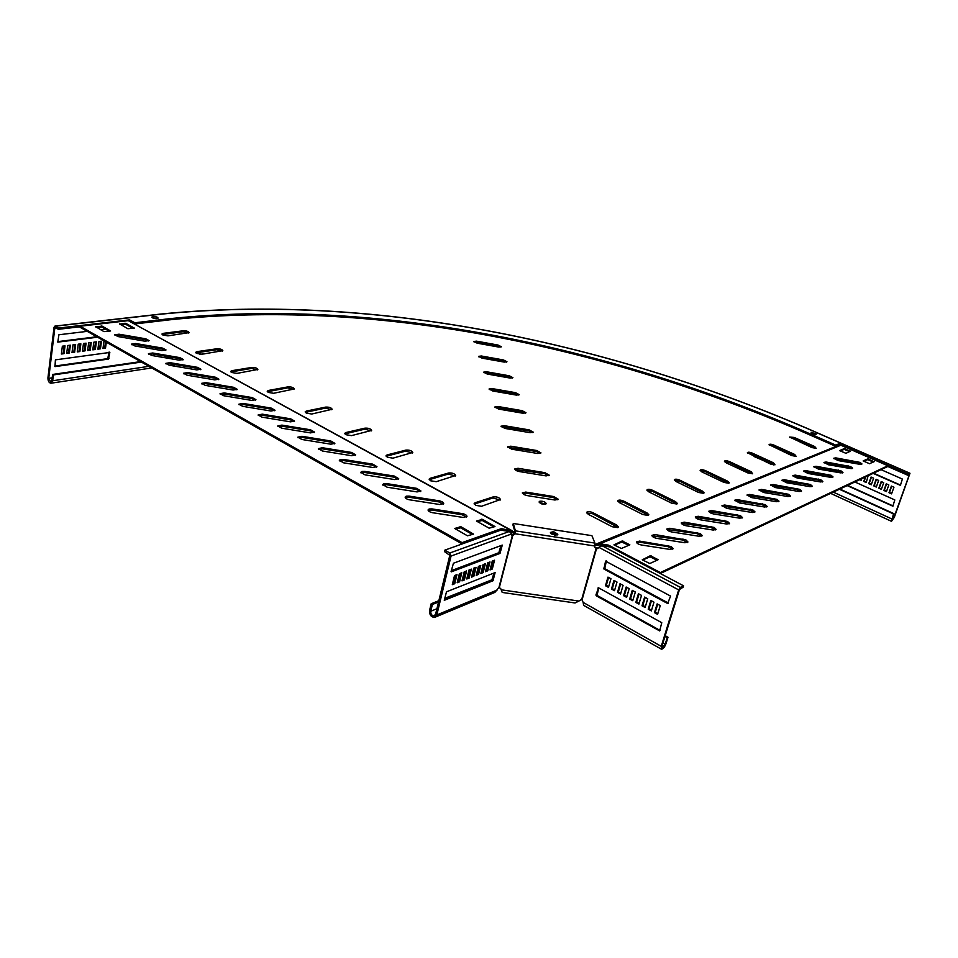 <?xml version="1.0" encoding="UTF-8"?>
<svg xmlns="http://www.w3.org/2000/svg" width="958" height="958" viewBox="0 0 958 958"><rect width="100%" height="100%" fill="white"/><g stroke="black" fill="none" stroke-linecap="round" stroke-linejoin="round"><path stroke-width="1.44" d="M466.606 517.045L462.043 514.709L431.771 510.015L428.178 510.446M432.022 508.914L429.112 508.997L428.082 509.907C428.274 511.189 429.807 512.135 432.693 512.734L463.145 517.44L466.977 516.458C466.762 515.164 465.205 514.207 462.307 513.608L432.022 508.914L431.771 510.015M420.586 491.538L416.251 489.394L386.469 484.7L382.817 485.107M386.709 483.61L383.799 483.67L382.709 484.568L387.104 487.203L417.065 491.921L420.945 490.987L416.502 488.317L386.709 483.61L386.469 484.7M443.338 504.147L438.884 501.908L408.862 497.214L405.246 497.633M409.114 496.112L406.192 496.184L405.138 497.094C405.306 498.328 406.815 499.238 409.641 499.825L439.842 504.531L443.698 503.573C443.494 502.327 441.985 501.405 439.147 500.818L409.114 496.112L408.862 497.214M398.348 479.216L394.121 477.168L364.579 472.474L360.903 472.857M364.806 471.384L361.908 471.432L360.783 472.318L365.07 474.869L394.792 479.587L398.708 478.677L394.361 476.09L364.806 471.384L364.579 472.474M376.602 467.169L372.482 465.193L343.18 460.511L339.467 460.882M343.395 459.433L340.497 459.457L339.336 460.331L343.539 462.81L373.021 467.528L376.961 466.642L372.71 464.127L343.395 459.433L343.18 460.511M355.334 455.385L351.311 453.493L322.235 448.811L318.499 449.17M322.451 447.745L318.367 448.619L322.475 451.014L351.718 455.721L355.681 454.858L351.538 452.439L322.451 447.745L322.235 448.811M334.522 443.853L330.594 442.045L301.746 437.363L297.998 437.71M301.95 436.297L297.854 437.159L301.866 439.483L330.881 444.189L334.869 443.35L330.809 440.991L301.95 436.297L301.746 437.363M314.152 432.573L310.332 430.837L281.7 426.154L277.928 426.49M281.903 425.113L277.772 425.939L281.712 428.19L310.488 432.896L314.499 432.082L310.524 429.795L281.903 425.113L281.7 426.154M294.214 421.532L290.478 419.867L262.085 415.197L258.289 415.509M262.276 414.155L258.121 414.958L261.977 417.149L290.537 421.843L294.573 421.053L290.681 418.838L262.276 414.155L262.085 415.197M274.695 410.731L271.054 409.126L242.877 404.456L239.057 404.767M243.057 403.426L238.877 404.204L242.661 406.324L270.994 411.018L275.054 410.252L271.234 408.096L243.057 403.426L242.877 404.456M255.57 400.145L252.026 398.612L224.064 393.942L220.232 394.229M224.232 392.924L220.041 393.678L223.741 395.738L251.858 400.42L255.942 399.678L252.205 397.582L224.232 392.924L224.064 393.942M236.854 389.786L233.381 388.301L205.635 383.643L201.791 383.919M205.802 382.625L201.599 383.356L205.216 385.367L233.117 390.038L237.213 389.319L233.56 387.295L205.802 382.625L205.635 383.643M218.508 379.631L215.119 378.206L187.576 373.56L183.72 373.812M187.744 372.554L183.517 373.261L187.073 375.213L214.76 379.871L218.879 379.176L215.287 377.201L187.744 372.554L187.576 373.56M200.533 369.68L197.216 368.315L169.889 363.681L166.021 363.92M170.045 362.675L165.806 363.357L169.303 365.249L196.773 369.908L200.905 369.237L197.384 367.321L170.045 362.675L169.889 363.681M182.918 359.933L179.673 358.615L152.561 353.993L148.67 354.209M152.705 352.999L148.454 353.658L151.879 355.502L179.146 360.148L183.289 359.489L179.829 357.621L152.705 352.999L152.561 353.993M165.65 350.377L162.477 349.107L135.557 344.497L131.665 344.7M135.701 343.503L131.438 344.138L134.803 345.934L161.854 350.568L166.021 349.945L162.632 348.125L135.701 343.503L135.557 344.497M148.706 341.012L145.616 339.791L118.9 335.18L114.996 335.372M119.032 334.198L114.756 334.809L118.062 336.569L144.909 341.192L149.089 340.581L145.76 338.809L119.032 334.198L118.9 335.18M188.762 333.025L183.11 331.731L162.201 334.558M163.303 333.336L161.962 334.019L162.776 334.965L167.937 335.863L189.145 332.618C188.451 331.36 186.487 330.75 183.253 330.785L163.303 333.336L163.159 334.294M553.652 496.531L558.251 499.238L554.945 500.016L526.888 495.549L523.942 494.591L522.35 492.867L525.75 492.077L553.652 496.531L553.377 497.561L525.487 493.107L522.469 493.37M497.98 345.036L501.369 346.748L498.723 347.071L477.168 343.18L473.803 341.479L476.509 341.156L497.98 345.036L497.777 345.85L474.042 341.946M509.285 375.787L512.913 377.68L510.123 378.075L487.239 374.051L483.646 372.171L486.496 371.764L509.285 375.787L509.069 376.65L483.85 372.65M412.395 452.99L405.689 451.122L386.17 456.271M387.068 454.942L386.038 455.745L387.331 457.241L392.984 458.164L412.766 452.475C411.772 450.679 409.497 449.889 405.917 450.092L387.068 454.942L386.84 455.984M371.261 430.908L364.759 429.16L344.904 433.866M345.85 432.549L344.76 433.327L345.958 434.716L351.514 435.627L371.62 430.417C370.698 428.729 368.471 427.975 364.962 428.154L345.85 432.549L345.634 433.579M331.791 409.737L325.481 408.096L305.351 412.371M306.332 411.066L305.183 411.832L306.285 413.114L311.757 414.024L332.163 409.27C331.288 407.677 329.121 406.958 325.672 407.102L306.332 411.066L306.129 412.084M293.902 389.403L287.759 387.87L267.39 391.738M268.408 390.457L267.198 391.199L268.228 392.385L273.617 393.295L294.274 388.96C293.447 387.463 291.34 386.769 287.939 386.876L268.408 390.457L268.228 391.451M257.486 369.884L251.511 368.423L230.938 371.932M231.98 370.662L230.734 371.381L231.68 372.482L236.997 373.392L257.858 369.441C257.079 368.028 255.032 367.369 251.691 367.453L231.98 370.662L231.812 371.644M222.46 351.095L216.652 349.73L195.899 352.879M196.977 351.634L195.672 352.34L196.558 353.358L201.791 354.256L222.843 350.676C222.112 349.347 220.101 348.712 216.819 348.772L196.977 351.634L196.821 352.604M544.886 472.665L549.281 475.192L546.072 475.898L519.044 471.504L516.206 470.594L514.697 468.989L517.991 468.282L544.886 472.665L544.623 473.659L514.829 469.48M536.743 450.511L540.959 452.883L537.845 453.517L511.764 449.194L507.584 446.835L510.782 446.2L536.743 450.511L536.492 451.481L507.74 447.326M529.163 429.891L533.223 432.13L530.193 432.693L504.986 428.442L500.974 426.226L504.076 425.651L529.163 429.891L528.924 430.837L501.142 426.705M522.098 410.647L526.002 412.754L523.056 413.257L498.675 409.09L494.807 406.994L497.825 406.479L522.098 410.647L521.859 411.557L494.987 407.473M503.453 359.945L506.962 361.741L504.255 362.1L482.054 358.148L478.569 356.364L481.347 355.993L503.453 359.945L503.249 360.783L478.796 356.831M455.313 476.03L448.392 474.03L429.244 479.671M430.094 478.329L429.124 479.144L430.537 480.772L436.273 481.682L455.685 475.491C454.619 473.575 452.272 472.737 448.643 472.989L430.094 478.329L429.855 479.395M500.136 500.1L492.987 497.944L474.258 504.1M475.06 502.77L474.15 503.597L475.695 505.357L481.515 506.279L500.507 499.537C499.369 497.477 496.951 496.603 493.25 496.891L475.06 502.77L474.797 503.848M515.476 392.648L519.236 394.648L516.374 395.103L492.771 390.996L489.047 389.02L491.981 388.565L515.476 392.648L515.26 393.546L489.239 389.499M157.268 318.451L152.334 317.757L157.268 318.451M636.471 542.42L639.261 542.168L667.75 546.587L672.744 549.197M671.175 546.527L673.163 548.599L670.049 549.425L641.405 544.994C638.375 544.336 636.699 543.318 636.375 541.941L639.585 541.102L671.175 546.527M666.924 529.487L696.945 533.63L701.843 536.133M700.274 533.57L702.262 535.57L699.34 536.3L671.774 531.965C668.804 531.307 667.163 530.325 666.816 529.02L669.846 528.277L700.274 533.57M651.955 535.845L682.599 539.989L687.545 542.563M685.964 539.941L687.964 541.977L684.946 542.755L656.841 538.372C653.847 537.713 652.182 536.708 651.859 535.378L654.973 534.576L685.964 539.941M681.401 523.343L710.824 527.463L715.674 529.918M714.105 527.403L716.105 529.367L713.255 530.061L686.203 525.774C683.27 525.116 681.641 524.158 681.294 522.888L684.228 522.17L714.105 527.403M695.412 517.404L724.26 521.499L729.062 523.906M727.493 521.439L729.493 523.367L726.727 524.026L700.166 519.775C697.268 519.128 695.64 518.182 695.292 516.949L698.143 516.266L727.493 521.439M708.98 511.656L737.265 515.727L742.019 518.086M740.462 515.655L742.462 517.559L739.768 518.182L713.686 513.979C710.812 513.332 709.207 512.41 708.848 511.189L711.626 510.554L740.462 515.655M722.116 506.075L749.875 510.135L754.581 512.446M753.024 510.063L755.024 511.919L752.401 512.518L726.775 508.363L721.985 505.62L724.679 505.022L753.024 510.063M734.846 500.687L762.089 504.71L766.747 506.974M765.202 504.638L767.202 506.471L764.64 507.022L739.456 502.914L734.714 500.22L737.337 499.657L765.202 504.638M747.192 495.454L773.944 499.453L778.543 501.669M777.01 499.381L779.01 501.178L776.519 501.705L751.755 497.633L747.048 494.987L749.611 494.448L777.01 499.381M759.179 490.376L785.44 494.352L789.991 496.519M788.47 494.268L790.458 496.04L788.027 496.543L763.694 492.52L759.023 489.921L761.514 489.406L788.47 494.268M770.795 485.443L796.601 489.394L801.104 491.526M799.595 489.322L801.583 491.059L799.212 491.538L775.273 487.55L770.639 484.988L773.07 484.509L799.595 489.322M782.087 480.665L807.438 484.592L811.905 486.676M810.384 484.509L812.372 486.221L810.061 486.664L786.506 482.724L781.92 480.209L784.291 479.742L810.384 484.509M793.044 476.018L817.964 479.922L822.383 481.958M820.886 479.838L822.862 481.515L820.599 481.946L797.427 478.042L792.865 475.563L795.188 475.12L820.886 479.838M803.702 471.504L828.191 475.372L832.574 477.371M831.077 475.288L833.053 476.94L830.849 477.347L808.037 473.48L803.511 471.049L805.774 470.629L831.077 475.288M814.049 467.121L838.142 470.965L842.477 472.917M840.992 470.869L842.968 472.498L840.813 472.893L818.348 469.061L813.869 466.666L816.072 466.271L840.992 470.869M824.131 462.846L847.818 466.666L850.345 467.444L852.105 468.582L850.967 468.618M850.632 466.582L852.608 468.175L850.5 468.546L828.383 464.762L823.928 462.403L826.095 462.019L850.632 466.582M833.927 458.702L857.23 462.486L861.481 464.367M860.021 462.403L861.984 463.971L859.925 464.319L838.13 460.57L833.723 458.247L835.831 457.888L860.021 462.403M816.204 448.332L811.929 447.59L789.631 437.04L794.194 437.447L814.671 446.512L816.204 448.332M676.839 504.016L671.654 503.178L648.674 491.777L646.901 490.041C647.656 488.999 649.56 489.083 652.614 490.304L675.534 501.633L677.378 503.441L676.839 504.016M703.651 493.31L698.633 492.484L676.085 481.539L674.324 479.862C675.019 478.892 676.851 478.988 679.797 480.162L702.286 491.035L704.13 492.783L703.651 493.31M728.846 483.239L724.009 482.437L701.879 471.911L700.106 470.282C700.765 469.384 702.525 469.492 705.375 470.606L727.433 481.072L729.289 482.76L728.846 483.239L705.088 471.54L700.262 470.737M752.593 473.755L747.899 472.965L726.2 462.834L724.416 461.253C725.038 460.415 726.727 460.535 729.481 461.6L751.144 471.683L752.593 473.755M774.986 464.798L770.448 464.031L747.372 452.727C747.947 451.96 749.575 452.08 752.258 453.098L773.501 462.822L774.986 464.798M796.158 456.343L791.763 455.589L769.07 444.68C769.621 443.949 771.19 444.081 773.789 445.063L794.649 454.439L796.158 456.343M648.279 515.428L642.89 514.566L619.467 502.675L617.718 500.89C618.521 499.765 620.509 499.837 623.67 501.106L647.033 512.925L648.865 514.793L648.279 515.428M617.766 527.619L612.174 526.732L588.296 514.314L586.559 512.47C587.434 511.249 589.505 511.297 592.786 512.638L616.605 524.984L618.425 526.912L617.766 527.619M815.533 434.489L811.366 433.16L815.533 434.489M555.975 535.187L551.616 534.001M557.257 534.959L550.646 533.151L553.161 532.995L557.257 534.959M545.785 504.124L539.258 502.387M545.533 504.243L546.204 503.597C545.15 501.764 543.018 500.974 539.797 501.226L539.115 501.884C540.168 503.704 542.312 504.495 545.533 504.243M597.6 543.988L598.079 545.126L597.253 545.473L596.762 544.336L597.6 543.988L599.876 543.809L840.873 445.231L597.672 543.952M594.858 545.641L595.277 544.563L838.992 445.422L838.501 444.907M130.025 321.625L129.306 321.074M838.466 445.374L595.026 544.527M594.726 546.886L596.092 548.419L594.81 547.21L594.906 543.09L591.924 535.666L513.272 523.487L512.925 524.864L515.069 532.253L512.865 531.451L512.147 532.42L509.74 531.103M544.623 473.659L548.886 475.719M514.913 533.366L512.542 531.163M503.249 360.783L506.531 362.124M536.492 451.481L540.563 453.374M528.924 430.837L532.816 432.585M521.859 411.557L525.583 413.197M515.26 393.546L518.817 395.067M497.777 345.85L500.926 347.107M509.069 376.65L512.482 378.075M553.377 497.561L557.855 499.789M789.847 437.495L793.919 438.285L816.012 448.392M647.033 490.508L652.326 491.286L676.947 503.968M674.468 480.329L679.509 481.108L703.699 493.286M724.583 461.708L729.206 462.51L752.533 473.779M747.551 453.194L751.97 453.984L774.878 464.834M769.274 445.135L773.513 445.925L796.014 456.391M617.838 501.369L623.383 502.124L648.446 515.344M586.667 512.949L592.499 513.68L618.018 527.487M594.966 545.653L598.319 545.042M598.079 545.126L599.576 544.898L599.876 543.809L608.605 545.15L608.294 546.24L609.432 546.85M660.086 573.375L660.337 572.561L887.85 465.756L887.539 466.606L660.325 573.507M660.337 572.561L608.605 545.15M642.231 559.819L650.314 555.724L658.17 559.688L649.847 563.52L642.231 559.819M613.946 544.874L622.197 540.971L629.849 544.839L621.371 548.491L613.946 544.874M850.56 451.038L845.974 453.338L839.579 450.595L844.465 448.536L850.417 451.457M874.127 461.361L869.66 463.756L863.146 460.954L867.924 458.798L873.959 461.804M887.85 465.756L840.873 445.231M608.294 546.24L599.576 544.898M642.686 560.059L649.991 556.802L657.104 560.226M614.449 545.15L621.886 542.048L628.771 545.353M840.274 451.002L844.178 449.362L849.854 451.697M863.805 461.349L867.625 459.648L873.457 462.043M512.865 531.451L512.195 530.852L511.464 531.822L514.027 533.235M510.41 531.247L511.464 531.822L510.027 531.139L510.303 530.037L128.695 320.894M512.195 530.852L501.321 528.66L501.046 529.762L510.027 531.139M501.046 529.762L461.78 543.773L462.055 542.635L501.321 528.66M127.857 320.702L80.077 326.235L79.957 327.217L461.78 543.773M472.498 534.468L460.642 527.822L455.565 529.127M493.957 526.924L482.197 520.457L477.359 521.679M132.982 328.319L125.618 324.271L120.48 324.654M109.296 331.205L101.907 327.073L96.566 327.48M80.077 326.235L462.055 542.635M473.515 534.109L460.906 526.708L454.679 528.481L467.456 535.797L473.515 534.109M494.975 526.565L482.473 519.356L476.485 521.056L489.131 528.181L494.975 526.565M119.487 323.828L127.857 328.726L134.324 328.091L125.749 323.313L119.451 324.091M95.584 326.63L103.955 331.624L110.625 330.965L102.039 326.091L95.549 326.906M152.514 317.852C155.196 318.846 157.076 318.918 158.142 318.068L157.435 317.278C154.753 316.296 152.885 316.212 151.807 317.062L152.514 317.852M811.127 432.226L816.384 434.13L811.127 432.226M835.723 445.099L835.364 446.141L800.457 430.825L800.792 429.795L835.723 445.099L838.801 443.853L908.112 474.138L909.98 473.264L894.269 517.428L891.491 521.32L893.467 513.907L891.994 520.254L893.838 517.667L909.489 474.342L907.729 475.204L887.611 466.402M839.855 489.035L893.91 513.668M859.793 479.659L861.254 480.305L861.805 478.713M865.278 477.084L863.745 481.431L866.248 482.545L868.14 475.731M871.085 477.048L868.75 483.67L871.265 484.796L873.612 478.174L871.085 477.048M873.121 473.384L900.4 485.359L902.376 479.048L881.049 469.659M847.938 460.882L848.022 462.271M886.282 483.802L883.899 490.46L886.449 491.598L888.832 484.94L886.282 483.802M881.192 481.551L878.833 488.185L881.36 489.322L883.731 482.676L881.192 481.551M876.139 479.287L873.78 485.922L876.307 487.059L878.666 480.413L876.139 479.287M847.159 485.598L892.868 506.183L894.808 499.932L854.871 481.97M891.383 486.077L888.988 492.735L891.551 493.885L893.946 487.215L891.383 486.077M835.364 446.141L838.442 444.883L839.388 445.302M800.457 430.825C597.529 343.563 370.459 298.656 169.207 319.876L134.683 323.972L129.067 321.098M80.005 326.798L58.462 329.289L54.857 327.744L48.726 378.35L50.678 381.919L51.9 380.278L52.606 374.446L140.598 361.609M800.792 429.795C597.78 342.593 370.674 297.651 169.386 318.715L134.85 322.774L129.534 319.876L58.618 328.043L54.965 326.067L54.043 327.289L47.936 377.871C47.924 380.985 48.894 382.769 50.858 383.224L52.69 380.769L53.409 374.925L52.606 374.446M860.248 479.443L861.374 479.958M865.721 476.868L864.188 481.215L866.367 482.197M871.409 477.192L869.193 483.455L871.397 484.437M848.309 460.942L849.506 462.534M873.564 473.18L900.652 485.155M886.593 483.946L884.342 490.233L886.569 491.238M881.516 481.682L879.276 487.969L881.492 488.963M876.45 479.431L874.223 485.706L876.426 486.7M847.614 485.395L893.119 505.968M891.694 486.209L889.431 492.52L891.67 493.526M839.4 489.263L893.467 513.907M204.617 353.837L199.719 354.256M171.614 357.238L166.189 357.933M141.389 362.064L53.409 374.925M173.422 357.55L167.985 358.244M908.112 474.138L907.729 475.204M838.801 443.853L838.442 444.883M101.464 341.204L100.446 348.82L97.908 349.167L98.925 341.527L101.464 341.204M96.375 341.85L95.357 349.502L92.794 349.838L93.812 342.186L96.375 341.85M91.238 342.509L90.232 350.185L87.657 350.52L88.663 342.832L91.238 342.509M86.076 343.168L85.07 350.868L82.472 351.215L83.478 343.503L86.076 343.168M97.584 337.216L57.803 342.126L58.905 334.761L87.25 331.36M100.614 329.756L105.643 329.157M70.341 345.179L69.371 352.963L66.713 353.31L67.695 345.515L70.341 345.179M75.622 344.509L74.64 352.257L72.006 352.604L72.988 344.844L75.622 344.509M80.867 343.838L79.873 351.562L77.263 351.909L78.245 344.173L80.867 343.838M106.314 342.162L105.5 348.149L102.973 348.484L104.027 340.868M55.396 359.861L109.835 352.436L108.529 359.082L55.001 366.615L55.396 359.861M65.024 345.862L64.054 353.67L61.384 354.017L62.354 346.197L65.024 345.862M134.85 322.774L134.683 323.972M100.59 341.311L99.656 348.365L97.979 348.592M95.501 341.958L94.567 349.047L92.878 349.263M90.363 342.617L89.441 349.718L87.729 349.945M85.202 343.275L84.28 350.412L82.556 350.64M96.794 336.773L57.624 341.635M69.479 345.287L68.569 352.496L66.785 352.724M74.748 344.617L73.838 351.79L72.078 352.029M79.993 343.946L79.083 351.095L77.335 351.323M105.512 341.719L104.709 347.694L103.057 347.922M109.032 352.089L107.739 358.627L54.63 366.088M64.15 345.97L63.264 353.191L61.456 353.43M58.618 328.043L58.462 329.289M129.534 319.876L129.366 321.062M63.264 353.191L64.054 353.67M104.709 347.694L105.5 348.149M79.083 351.095L79.873 351.562M73.838 351.79L74.64 352.257M68.569 352.496L69.371 352.963M84.28 350.412L85.07 350.868M89.441 349.718L90.232 350.185M94.567 349.047L95.357 349.502M99.656 348.365L100.446 348.82M553.532 531.642L557.843 534.277L554.73 535.103L550.419 532.456L553.532 531.642M515.069 532.253L512.003 535.642L511.644 533.941L509.345 531.474L500.783 530.157L444.835 550.143L444.488 551.604L449.805 555.329L435.603 614.198L434.046 615.862C431.735 615.623 430.645 614.078 430.765 611.252L432.381 604.498L438.536 602.019M435.495 617.012L494.927 592.379L498.974 587.386L500.735 588.631L502.208 592.439L575.063 602.965L578.895 601.061L501.142 589.793M513.272 523.487L515.428 530.864L515.224 533.786L512.698 535.654L499.381 587.362M595.804 547.701L597.373 548.216L596.092 548.419L581.734 599.313L578.895 601.061M512.494 534.947L511.548 534.911M511.668 535.33L512.291 535.678L498.974 587.386M444.536 598.403L492.208 579.698M438.86 600.678L431.172 603.768L432.381 604.498M444.835 550.143L449.793 553.005L451.05 556.047L436.824 614.94L434.489 617.431C431.028 617.072 429.376 614.761 429.555 610.509L431.172 603.768M451.254 570.705L498.819 552.718L500.986 545.545M451.35 571.854L500.016 553.401L502.279 545.102L453.445 563.232L451.062 571.687M454.739 583.709L456.966 574.632L454.523 575.566L452.308 584.667L454.739 583.709L453.517 582.991L455.421 575.231M452.631 583.338L453.517 582.991M464.379 579.937L466.606 570.932L464.211 571.854L461.995 580.871L464.379 579.937L463.169 579.231L465.061 571.531M462.319 579.566L463.169 579.231M473.851 576.237L476.078 567.304L473.731 568.202L471.504 577.159L473.851 576.237L472.641 575.53L474.545 567.89M471.827 575.854L472.641 575.53M483.155 572.597L485.395 563.723L483.083 564.609L480.844 573.495L483.155 572.597L481.958 571.902L483.862 564.31M481.179 572.201L481.958 571.902M490.364 568.621L491.107 568.334L493.011 560.801M492.304 569.016L494.544 560.214L492.268 561.089L490.041 569.902L492.304 569.016L491.107 568.334M487.754 570.8L489.993 561.963L487.694 562.837L485.466 571.687L487.754 570.8L486.544 570.106L488.46 562.55M485.79 570.405L486.544 570.106M478.533 574.405L480.76 565.507L478.425 566.394L476.198 575.315L478.533 574.405L477.324 573.71L479.228 566.094M476.521 574.022L477.324 573.71M469.145 578.081L471.372 569.112L468.989 570.022L466.762 579.003L469.145 578.081L467.923 577.375L469.827 569.699M467.097 577.698L467.923 577.375M459.589 581.817L461.804 572.776L459.385 573.698L457.17 582.763L459.589 581.817L458.367 581.099L460.259 573.363M457.493 581.446L458.367 581.099M495.118 572.585L446.5 591.816L444.272 600.319L493.035 580.74L495.118 572.585M444.356 599.121L491.849 580.045L493.969 573.04M581.734 599.313L583.171 602.426L661.248 646.339L661.475 649.225C663.116 649.021 664.624 647.189 666.002 643.704L668.001 637.25L667.211 637.681L664.972 636.435M582.177 599.457L596.547 548.563L601.947 545.701L610.27 546.97L683.569 585.829L683.138 587.206L679.485 589.505L662.038 645.896L662.194 647.824L665.211 644.135L667.211 637.681M683.569 585.829L680.408 587.398L678.695 589.9L661.248 646.339M665.199 635.693L668.001 637.25M661.271 649.105L583.602 605.324L583.171 602.426M660.026 630.388L597.085 595.421L598.678 587.877M595.912 595.002L598.546 587.805L661.774 622.7L659.655 630.903L596.259 595.804L595.912 595.002L596.75 594.619M648.219 609.204L650.853 600.474L653.979 602.175L651.332 610.905L648.219 609.204L649.021 608.797L651.44 600.798M651.56 610.186L649.021 608.797M635.837 602.402L638.423 593.709L641.525 595.397L638.914 604.091L635.837 602.402L636.651 602.007L639.022 594.032M639.142 603.36L636.651 602.007M623.586 595.672L626.137 587.014L629.19 588.679L626.64 597.349L623.586 595.672L624.412 595.289L626.748 587.35M626.855 596.63L624.412 595.289M611.479 589.026L613.982 580.404L617.012 582.045L614.497 590.679L611.479 589.026L612.306 588.643L614.605 580.74M614.701 589.96L612.306 588.643M607.959 577.123L610.965 578.752L608.474 587.374L605.48 585.733L607.959 577.123M605.48 585.733L606.306 585.35L608.581 577.458M608.677 586.655L606.306 585.35M617.515 592.343L620.042 583.697L623.083 585.35L620.545 594.008L617.515 592.343L618.341 591.96L620.652 584.033M620.76 593.289L618.341 591.96M629.693 599.025L632.268 590.356L635.346 592.032L632.759 600.714L629.693 599.025L630.508 598.63L632.867 590.679M632.975 599.983L630.508 598.63M642.016 605.791L644.626 597.085L647.74 598.774L645.105 607.492L642.016 605.791L642.818 605.384L645.213 597.409M645.333 606.761L642.818 605.384M654.458 612.629L657.128 603.887L660.266 605.6L657.595 614.341L654.458 612.629L655.272 612.21L657.703 604.199M657.823 613.623L655.272 612.21M670.576 596.092L667.666 603.528L603.923 569.004L605.588 561.149L670.576 596.092M668.421 603.097L604.749 568.633L606.378 560.945M597.373 548.216L598.127 548.299M525.75 492.077L525.487 493.107M476.509 341.156L476.318 341.982M486.496 371.764L486.293 372.638M517.991 468.282L517.739 469.288M510.782 446.2L510.542 447.17M504.076 425.651L503.848 426.597M497.825 406.479L497.597 407.401M481.347 355.993L481.144 356.843M491.981 388.565L491.765 389.451M592.786 512.638L592.499 513.68M616.605 524.984L616.293 526.038M623.67 501.106L623.383 502.124M647.033 512.925L646.734 513.943M773.789 445.063L773.513 445.925M794.649 454.439L794.362 455.301M752.258 453.098L751.97 453.984M773.501 462.822L773.214 463.708M729.481 461.6L729.206 462.51M751.144 471.683L750.844 472.593M705.375 470.606L705.088 471.54M727.433 481.072L727.146 482.006M679.797 480.162L679.509 481.108M702.286 491.035L701.986 492.005M652.614 490.304L652.326 491.286M675.534 501.633L675.234 502.627M794.194 437.447L793.919 438.285M814.671 446.512L814.384 447.35M868.523 458.906L868.235 459.744M867.924 458.798L867.625 459.648M845.076 448.631L844.788 449.47M844.465 448.536L844.178 449.362M623.011 541.102L622.7 542.168M622.197 540.971L621.886 542.048M651.141 555.844L650.817 556.921M650.314 555.724L649.991 556.802M857.53 461.636L857.23 462.486M835.831 457.888L835.544 458.75M848.117 465.804L847.818 466.666M826.095 462.019L825.796 462.894M838.442 470.091L838.142 470.965M816.072 466.271L815.785 467.145M828.49 474.497L828.191 475.372M805.774 470.629L805.486 471.528M818.264 479.024L817.964 479.922M795.188 475.12L794.889 476.03M807.738 483.682L807.438 484.592M784.291 479.742L783.991 480.653M796.9 488.484L796.601 489.394M773.07 484.509L772.771 485.431M785.74 493.418L785.44 494.352M761.514 489.406L761.215 490.34M774.256 498.507L773.944 499.453M749.611 494.448L749.3 495.394M762.4 503.752L762.089 504.71M737.337 499.657L737.037 500.615M750.186 509.165L749.875 510.135M724.679 505.022L724.38 505.992M737.588 514.745L737.265 515.727M711.626 510.554L711.315 511.548M724.571 520.505L724.26 521.499M698.143 516.266L697.843 517.272M711.147 526.457L710.824 527.463M684.228 522.17L683.916 523.188M682.922 538.947L682.599 539.989M654.973 534.576L654.649 535.63M697.268 532.6L696.945 533.63M669.846 528.277L669.534 529.307M668.073 545.521L667.75 546.587M639.585 541.102L639.261 542.168M493.25 496.891L492.987 497.944M448.643 472.989L448.392 474.03M216.819 348.772L216.652 349.73M251.691 367.453L251.511 368.423M287.939 386.876L287.759 387.87M325.672 407.102L325.481 408.096M364.962 428.154L364.759 429.16M405.917 450.092L405.689 451.122M183.253 330.785L183.11 331.731M101.285 325.959L101.153 326.941M102.039 326.091L101.907 327.073M125.007 323.181L124.875 324.139M125.749 323.313L125.618 324.271M481.623 519.224L481.347 520.326M482.473 519.356L482.197 520.457M460.044 526.577L459.768 527.69M460.906 526.708L460.642 527.822M145.76 338.809L145.616 339.791M162.632 348.125L162.477 349.107M179.829 357.621L179.673 358.615M197.384 367.321L197.216 368.315M215.287 377.201L215.119 378.206M233.56 387.295L233.381 388.301M252.205 397.582L252.026 398.612M271.234 408.096L271.054 409.126M290.681 418.838L290.478 419.867M310.524 429.795L310.332 430.837M330.809 440.991L330.594 442.045M351.538 452.439L351.311 453.493M372.71 464.127L372.482 465.193M394.361 476.09L394.121 477.168M439.147 500.818L438.884 501.908M416.502 488.317L416.251 489.394M462.307 513.608L462.043 514.709M892.652 517.128L893.838 517.667M801.523 441.65L801.139 442.812M55.384 326.187L160.884 314.188C367.884 293.399 598.307 339.192 805.882 427.927L909.837 473.288M800.014 476.892L805.486 479.395M833.292 492.125L891.67 518.877M155.531 347.922L155.304 349.454M154.573 354.328L154.334 355.921M773.537 464.893L754.03 456.499M168.165 363.525L166.345 363.765M169.207 319.876L169.386 318.715M52.199 377.835L48.726 378.35M55.624 327.66L54.857 327.744M148.897 366.327L52.69 380.769M107.739 358.627L108.529 359.082M108.218 358.1L109.008 358.555M109.188 352.065L109.835 352.436M594.774 545.988L515.224 533.786L515.009 533.079M594.906 543.09L515.428 530.864M436.92 608.737L430.765 611.252M509.345 531.474L449.793 553.005M500.016 553.401L498.819 552.718M500.531 552.706L499.334 552.024M493.035 580.74L491.849 580.045M493.55 580.045L492.364 579.362M497.238 589.984L436.824 614.94M511.644 533.941L451.05 556.047M662.972 642.89L665.211 644.135M601.947 545.701L680.408 587.398M598.774 547.293L678.695 589.9M597.9 588.068L598.51 587.793M596.259 595.804L597.085 595.421M659.272 630.843L660.002 630.46M605.588 561.149L606.234 560.873M603.576 568.19L604.414 567.831M603.923 569.004L604.749 568.633M667.666 603.528L668.397 603.157M598.103 543.821L839.831 445.111M512.614 532.792L509.44 531.055M511.392 530.301L128.504 320.786M54.965 326.067L160.465 314.08C367.788 293.292 598.271 339.12 806.061 427.915L909.98 473.264M793.188 476.174L797.092 477.97M830.646 493.382L891.443 521.296M169.829 365.345L175.506 364.627M151.747 367.932L51.133 383.188M434.046 615.862L434.716 615.587M597.409 548.623L598.031 548.371"/></g></svg>
